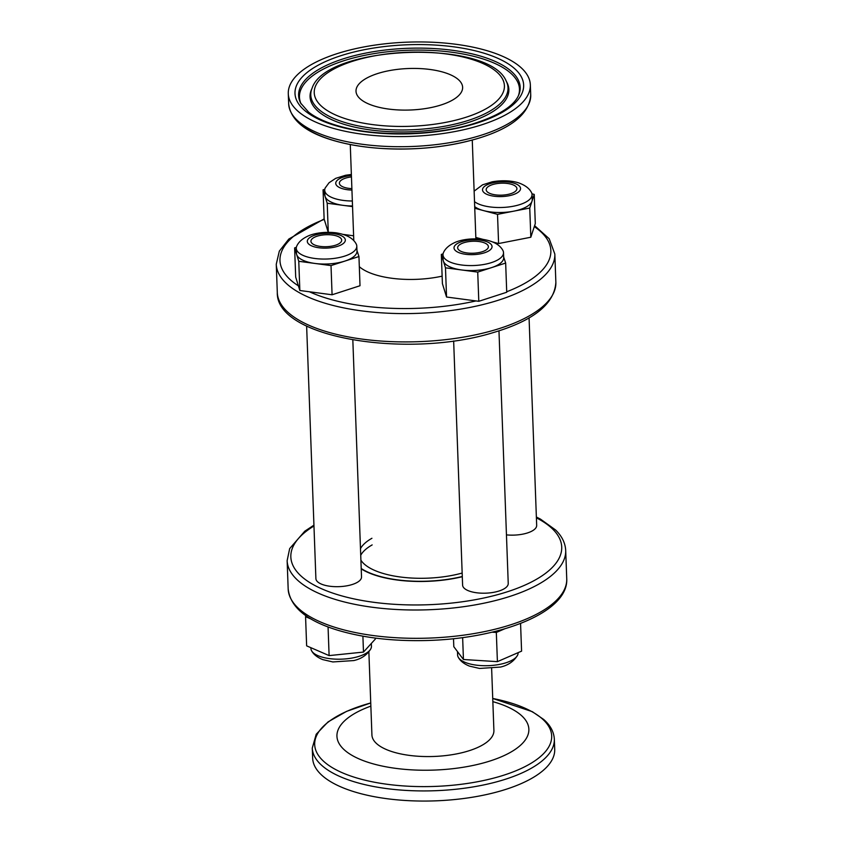 <?xml version="1.0" encoding="UTF-8"?>
<svg xmlns="http://www.w3.org/2000/svg" width="843" height="843" viewBox="0 0 843 843"><rect width="100%" height="100%" fill="white"/><g stroke="black" fill="none" stroke-linecap="round" stroke-linejoin="round"><path stroke-width="1.26" d="M312.279 748.047L312.658 758.173A121.107 47.145 -2.1 0 0 435.409 800.85A121.107 47.145 -2.1 0 0 554.715 749.301L554.336 739.163C553.914 731.84 550.342 725.254 543.609 719.406L532.281 711.65L492.733 698.468A118.578 46.165 -2.1 0 1 531.406 711.376A118.578 46.165 -2.1 0 1 499.509 776.498A118.578 46.165 -2.1 0 1 334.966 769.185A118.578 46.165 -2.1 0 1 370.741 702.967L346.599 711.355L328.053 721.903L316.22 734.242L312.279 748.047A121.107 47.145 -2.1 0 0 435.041 790.723A121.107 47.145 -2.1 0 0 554.336 739.163M370.857 706.118A96.018 37.377 -2.1 0 0 353.375 756.129A96.018 37.377 -2.1 0 0 497.981 758.184A96.018 37.377 -2.1 0 0 492.849 701.65M368.865 651.871L371.921 734.959A61.033 23.762 -2.1 0 0 433.787 756.466A61.033 23.762 -2.1 0 0 493.903 730.481L491.638 668.583M361.215 568.509A74.974 29.189 -2.1 0 0 462.291 576.496M462.164 573.05A67.282 26.196 177.9 0 1 409.645 577.919A67.282 26.196 177.9 0 1 360.909 560.173M360.488 548.645A67.282 26.196 177.9 0 1 371.921 538.277M462.301 576.707A75.459 29.368 177.9 0 1 407.622 581.059A75.459 29.368 177.9 0 1 361.226 568.888M477.054 126.25A121.107 47.145 177.9 0 1 353.28 132.825A121.107 47.145 177.9 0 1 288.285 93.699A121.107 47.145 177.9 0 1 407.591 42.15A121.107 47.145 177.9 0 1 530.342 84.827A121.107 47.145 177.9 0 1 477.054 126.25M442.132 276.146A61.033 23.762 177.9 0 1 359.318 266.683M439.15 105.554A53.351 20.769 177.9 0 1 384.64 108.452A53.351 20.769 177.9 0 1 356.009 91.223A53.351 20.769 177.9 0 1 408.56 68.515A53.351 20.769 177.9 0 1 462.628 87.314A53.351 20.769 177.9 0 1 439.15 105.554M306.631 325.999L315.893 578.614A22.824 8.883 -2.1 0 0 317.853 582.028A22.824 8.883 -2.1 0 0 343.586 586.306A22.824 8.883 -2.1 0 0 361.521 576.939L352.827 339.919M453.65 340.962L462.607 585.137A22.824 8.883 -2.1 0 0 466.516 589.858A22.824 8.883 -2.1 0 0 492.249 592.566A22.824 8.883 -2.1 0 0 508.234 583.461L498.972 330.835M506.453 534.873A22.824 8.883 -2.1 0 0 536.664 525.769A22.824 8.883 -2.1 0 0 536.675 525.4L529.067 317.843M356.8 246.124L356.989 251.109A30.274 11.791 177.9 0 1 344.903 261.077A30.274 11.791 177.9 0 1 314.997 263.459A30.274 11.791 177.9 0 1 296.683 254.554A30.274 11.791 177.9 0 1 296.473 253.332L296.283 248.348A30.274 11.791 177.9 0 1 296.831 245.935C298.58 242.131 302.057 238.948 307.284 236.398C311.689 234.112 321.973 231.267 335.746 232.773C346.167 234.407 352.954 238.063 356.083 243.753A30.274 11.791 177.9 0 1 356.8 246.124A30.274 11.791 177.9 0 1 326.979 259.012A30.274 11.791 177.9 0 1 296.283 248.348M320.351 246.419A15.374 5.985 177.9 0 1 310.941 241.33A15.374 5.985 177.9 0 1 326.083 234.733A15.374 5.985 177.9 0 1 341.678 240.202A15.374 5.985 177.9 0 1 320.351 246.419M356.958 250.455L358.949 256.535L331.014 265.587L298.77 261.298L294.618 247.905L296.357 247.336M331.014 265.587L332.079 294.776L360.014 285.735L358.949 256.535M332.079 294.776L299.845 290.498L298.77 261.298M299.845 290.498L295.693 277.105L294.618 247.905M352.522 205.987A30.274 11.791 177.9 0 1 343.438 205.397A30.274 11.791 177.9 0 1 325.124 196.493A30.274 11.791 177.9 0 1 324.913 195.27L324.724 190.286A30.274 11.791 177.9 0 1 325.272 187.873L329.055 182.752L335.725 178.337L345.588 175.26L351.362 174.459M352.342 201.003A30.274 11.791 177.9 0 1 324.724 190.286M351.879 188.632A15.374 5.985 177.9 0 1 348.781 188.358A15.374 5.985 177.9 0 1 339.381 183.268A15.374 5.985 177.9 0 1 351.457 176.904M352.543 206.598L327.21 203.237L323.059 189.844L324.797 189.275M328.275 232.289L327.21 203.237M353.617 235.798L343.28 234.428M328.233 232.289L324.134 219.043L323.059 189.844M310.888 647.698L310.919 648.488A30.274 11.791 -2.1 0 0 311.636 650.859A30.274 11.791 -2.1 0 0 341.605 659.152A30.274 11.791 -2.1 0 0 370.888 648.688A30.274 11.791 -2.1 0 0 371.436 646.265L371.331 643.451M306.23 615.917L305.566 616.654L306.641 645.854L329.107 655.601L363.481 652.082L375.409 638.962L375.377 638.088M328.064 626.929L329.107 655.601M305.566 616.654L311.52 619.236M362.901 636.18L363.481 652.082M457.486 651.576L457.601 654.99A30.274 11.791 -2.1 0 0 458.329 657.361A30.274 11.791 -2.1 0 0 488.297 665.664A30.274 11.791 -2.1 0 0 517.581 655.19A30.274 11.791 -2.1 0 0 518.118 652.777L518.118 652.651M453.513 638.72L453.808 646.697L463.439 659.5L497.402 661.65L521.585 651.144L520.563 623.43M462.638 637.624L463.439 659.5M492.112 632.187L496.327 632.45L497.402 661.65M496.327 632.45L504.599 628.857M503.513 252.647L503.692 257.631A30.274 11.791 177.9 0 1 491.617 267.6A30.274 11.791 177.9 0 1 461.701 269.971A30.274 11.791 177.9 0 1 443.386 261.077A30.274 11.791 177.9 0 1 443.176 259.844L442.996 254.871A30.274 11.791 177.9 0 1 443.544 252.447C445.283 248.653 448.771 245.471 453.998 242.921C458.392 240.634 468.687 237.789 482.449 239.296C492.881 240.919 499.657 244.586 502.797 250.276A30.274 11.791 177.9 0 1 503.513 252.647A30.274 11.791 177.9 0 1 473.692 265.534A30.274 11.791 177.9 0 1 442.996 254.871M467.054 252.942A15.374 5.985 177.9 0 1 457.654 247.853A15.374 5.985 177.9 0 1 472.797 241.256A15.374 5.985 177.9 0 1 488.382 246.725A15.374 5.985 177.9 0 1 467.054 252.942M503.671 256.978L505.663 263.058L477.728 272.099L445.483 267.821L441.332 254.428L443.07 253.859M477.728 272.099L478.792 301.299L506.727 292.247L505.663 263.058M478.792 301.299L446.548 297.021L445.483 267.821M446.548 297.021L442.406 283.627L441.332 254.428M474.135 191.15L482.523 184.849L492.175 181.814C505.305 179.527 515.495 181.477 520.194 183.468C525.589 185.639 529.299 188.547 531.322 192.215A30.274 11.791 177.9 0 1 532.038 194.585L532.218 199.57A30.274 11.791 177.9 0 1 531.975 201.256A30.274 11.791 177.9 0 1 513.735 211.172A30.274 11.791 177.9 0 1 483.555 210.602A30.274 11.791 177.9 0 1 474.693 206.64M532.038 194.585A30.274 11.791 177.9 0 1 508.719 206.957A30.274 11.791 177.9 0 1 474.514 201.656M507.528 194.501A15.374 5.985 177.9 0 1 486.179 189.78A15.374 5.985 177.9 0 1 501.322 183.194A15.374 5.985 177.9 0 1 516.917 188.653A15.374 5.985 177.9 0 1 507.528 194.501M531.944 193.795L534.23 194.396L529.752 208.042L497.518 214.343L474.757 208.253M529.752 208.042L530.816 237.241L535.294 223.595L534.23 194.396M530.816 237.241L498.592 243.543L497.518 214.343M498.592 243.543L492.818 241.994M483.018 239.37L475.831 237.452M566.738 578.751C568.635 611.965 501.469 638.53 427.095 640.501C393.502 641.375 363.765 637.961 337.906 630.269C306.82 620.859 290.245 607.086 288.169 588.962A139.369 54.258 -2.1 0 0 429.445 638.077A139.369 54.258 -2.1 0 0 566.738 578.751L565.695 550.437C565.305 543.008 561.954 536.211 555.642 530.026L540.511 519.14L536.369 517.001M288.169 588.962L287.136 560.648A139.369 54.258 -2.1 0 0 428.402 609.763A139.369 54.258 -2.1 0 0 565.695 550.437M313.965 525.99A135.533 52.761 -2.1 0 0 336.863 594.441A135.533 52.761 -2.1 0 0 515.79 588.846A135.533 52.761 -2.1 0 0 538.54 518.972A135.533 52.761 -2.1 0 0 536.401 517.834M360.73 555.284A67.282 26.196 177.9 0 1 372.163 544.905M464.588 121.561A98.684 38.42 177.9 0 1 356.052 125.407A98.684 38.42 177.9 0 1 312.131 88.093C326.273 44.784 488.877 38.82 506.158 80.981A98.684 38.42 177.9 0 1 464.588 121.561M462.533 118.326A95.143 37.039 177.9 0 1 314.46 94.816A95.143 37.039 177.9 0 1 450.963 54.647A95.143 37.039 177.9 0 1 462.533 118.326M506.158 80.981L506.991 82.582A99.463 38.715 177.9 0 1 465.083 123.489A99.463 38.715 177.9 0 1 355.693 127.367A99.463 38.715 177.9 0 1 311.425 89.748L312.131 88.093M301.109 103.921A110.075 42.856 177.9 0 1 347.896 59.495A110.075 42.856 177.9 0 1 468.034 54.995A110.075 42.856 177.9 0 1 518.308 95.965M347.39 57.566A110.855 43.151 177.9 0 1 469.319 53.235A110.855 43.151 177.9 0 1 518.666 95.164C513.819 106.239 498.382 115.87 472.343 124.058C435.167 135.291 381.868 136.808 345.082 127.683C328.907 123.721 316.747 118.536 308.601 112.151L300.698 103.152A110.855 43.151 177.9 0 1 347.39 57.566M473.302 124.206A114.395 44.531 177.9 0 1 295.271 95.944A114.395 44.531 177.9 0 1 459.382 47.651A114.395 44.531 177.9 0 1 473.302 124.206M530.342 84.827L530.721 94.953A121.107 47.145 177.9 0 1 477.423 136.387A121.107 47.145 177.9 0 1 353.66 142.952A121.107 47.145 177.9 0 1 288.664 103.837L288.285 93.699M476.137 138.937A118.578 46.165 177.9 0 1 295.925 119.042M534.62 225.661L549.204 238.738L554.831 254.038A139.369 54.258 177.9 0 1 493.503 301.71A139.369 54.258 177.9 0 1 351.067 309.265A139.369 54.258 177.9 0 1 276.262 264.249L279.318 251.14L288.833 239.033L324.123 218.917M476.01 300.93A135.533 52.761 177.9 0 1 309.434 291.773M298.39 285.83A135.533 52.761 177.9 0 1 324.239 219.401M534.304 226.609A135.533 52.761 177.9 0 1 506.706 291.762M554.831 254.038L555.864 282.352A139.369 54.258 177.9 0 1 494.535 330.024A139.369 54.258 177.9 0 1 352.1 337.579A139.369 54.258 177.9 0 1 277.305 292.563L276.262 264.249M333.67 233.659A19.02 7.397 177.9 0 1 337.79 246.261A19.02 7.397 177.9 0 1 307.453 242.226A19.02 7.397 177.9 0 1 333.67 233.659M351.942 190.065A19.02 7.397 177.9 0 1 335.746 183.352A19.02 7.397 177.9 0 1 351.405 175.47M480.384 240.181A19.02 7.397 177.9 0 1 484.504 252.784A19.02 7.397 177.9 0 1 454.166 248.748A19.02 7.397 177.9 0 1 480.384 240.181M494.146 182.583A19.02 7.397 177.9 0 1 520.405 189.506A19.02 7.397 177.9 0 1 490.078 195.439A19.02 7.397 177.9 0 1 494.146 182.583M313.933 525.157L304.776 531.206L289.676 548.593L287.136 560.648M530.721 94.953C529.404 113.953 511.279 128.6 476.358 138.895C446.21 147.451 413.765 150.581 379.013 148.284C361.932 147.019 346.557 144.353 332.911 140.307C305.345 132.172 290.593 120.022 288.664 103.837M350.266 144.532L353.797 240.677M472.259 140.054L475.874 238.822M555.864 282.352C554.452 303.88 533.651 320.614 493.471 332.532C408.823 358.918 275.851 338.507 277.305 292.563M311.636 650.859C313.659 654.516 317.368 657.435 322.764 659.605L332.827 661.945L353.807 660.564C361.531 658.794 367.221 654.832 370.888 648.688M458.329 657.361C460.341 661.028 464.05 663.936 469.446 666.107L479.519 668.446L500.489 667.066C508.213 665.296 513.914 661.333 517.581 655.19"/></g></svg>
